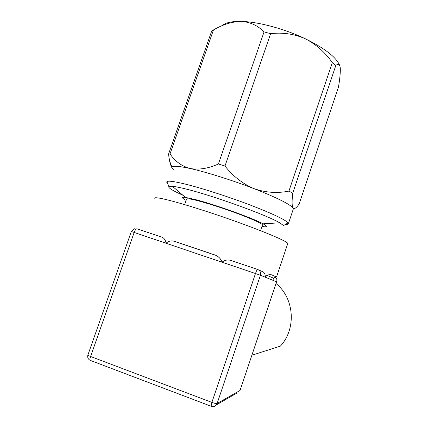 <?xml version="1.0" encoding="UTF-8"?>
<svg xmlns="http://www.w3.org/2000/svg" width="428" height="428" viewBox="0 0 428 428"><rect width="100%" height="100%" fill="white"/><g stroke="black" fill="none" stroke-linecap="round" stroke-linejoin="round"><path stroke-width="0.64" d="M179.107 242.837L213.021 254.376C217.686 255.564 220.677 258.17 222.009 262.187C225.187 259.732 228.713 259.341 232.575 261.016L257.624 269.463C257.132 269.538 256.415 270.892 255.479 273.519L166.021 243.238C168.974 240.713 172.297 240.263 175.988 241.89L209.479 253.082M154.818 198.399C153.122 195.826 174.683 201.053 206.366 211.405C248.074 224.914 289.628 241.66 287.734 243.644L287.67 243.832M134.451 228.771L131.326 231.516L134.167 232.452C135.146 229.943 136.093 228.718 137.008 228.793L160.746 236.796C163.694 237.417 165.449 239.562 166.021 243.238L134.167 232.452L90.581 356.497L211.876 402.395L255.479 273.519L260.438 275.241L217.114 403.492L240.038 390.464L276.558 281.79L265.317 277.221L266.89 275.327C269.324 274.471 271.197 274.444 272.518 275.247L276.29 276.98C276.012 276.67 275.183 277.114 273.797 278.307L272.716 280.228M184.645 204.627L186.538 199.175C187.239 197.806 197.217 200.16 216.461 206.237C239.675 213.695 263.274 223.437 262.45 225.021L262.391 225.187M258.405 269.811L261.422 271.165C264.028 271.785 265.323 273.802 265.317 277.221L260.438 275.241C261.064 272.524 260.128 270.598 257.624 269.463M275.065 277.269C276.681 278.205 277.232 279.586 276.718 281.399L276.558 281.79M186.126 200.363C181.483 197.891 181.258 196.907 185.447 197.394L195.318 199.544C214.952 204.541 253.349 218.344 263.092 223.828C267.971 226.524 267.596 227.386 261.973 226.417M182.933 195.254C172.58 190.626 167.888 187.71 168.846 186.506L172.377 186.287C175.309 186.576 179.771 187.469 185.757 188.967C212.828 195.526 267.265 215.241 279.703 222.822L283.561 225.556L288.087 222.876L288.397 223.614C288.338 224.208 287.375 224.47 285.508 224.406M167.589 183.382L166.674 182.173L166.872 181.611C168.129 180.621 174.068 181.402 184.682 183.954C200.935 187.913 227.156 196.292 249.048 204.579C271.973 213.411 284.989 219.511 288.087 222.876M171.762 167.642L171.906 167.054C173.03 165.625 179.081 166.107 190.069 168.493C198.859 170.028 208.308 168.525 218.414 163.983L264.055 31.891C257.833 25.53 250.236 22.042 241.264 21.427C232.088 21.619 222.828 24.455 213.476 29.933L170.018 153.887C174.961 161.265 181.643 166.134 190.069 168.493C206.157 172.019 232.458 180.284 254.088 188.678C265.67 192.654 277.28 193.467 288.921 191.107L332.326 62.606C325.13 52.344 316.105 44.389 305.255 38.734C294.138 33.903 282.592 32.218 270.624 33.678L224.984 166.032C233.035 176.277 242.735 183.826 254.088 188.678C276.97 197.704 289.933 204.161 292.982 208.045L293.185 208.302C294.56 209.19 296.55 207.746 299.156 203.953L338.462 87.098C339.736 79.629 340.362 73.643 340.33 69.143L340.239 67.747C339.704 64.072 338.232 63.317 335.814 65.484L292.757 193.124C291.826 200.935 291.901 205.905 292.982 208.045L293.201 209.335M174.057 170.312C172.04 168.643 170.553 165.534 169.595 160.992L168.509 154.203L211.619 31.287L213.476 29.933M170.018 153.887L168.509 154.203M264.055 31.891L270.624 33.678M224.984 166.032L218.414 163.983M332.326 62.606L335.814 65.484M292.757 193.124L288.921 191.107M222.153 25.68C225.342 22.668 231.714 21.25 241.264 21.427C258.223 21.758 284.508 28.788 305.255 38.734C324.766 48.343 336.226 57.213 339.639 65.334M276.017 283.491C294.304 298.166 296.641 328.64 280.394 346.108L251.91 355.229M260.936 328.372L256.078 342.828M272.518 275.247L276.29 276.98M87.911 354.962C87.275 357.396 88.056 359.204 90.26 360.381C89.832 359.734 89.939 358.439 90.581 356.497C88.698 355.759 87.82 355.219 87.938 354.882L131.321 231.521M211.32 406.322L211.095 406.236C213.128 406.926 214.883 406.477 216.365 404.888L217.114 403.492C216.29 403.716 214.546 403.347 211.876 402.395L211.095 406.236L90.704 360.547M240.087 390.32L276.718 281.399M236.925 393.07L216.365 404.888C215.086 406.375 213.508 406.884 211.635 406.418M260.529 230.676L262.45 225.021M276.536 276.953L287.734 243.644M266.89 275.327L273.797 278.312M175.983 241.895L213.016 254.382M185.447 197.394L172.377 186.287M168.846 186.506L166.872 181.611L166.674 182.173M288.397 223.614L293.308 209.019M263.092 223.828L279.703 222.822M171.906 167.054L169.6 160.992"/></g></svg>

